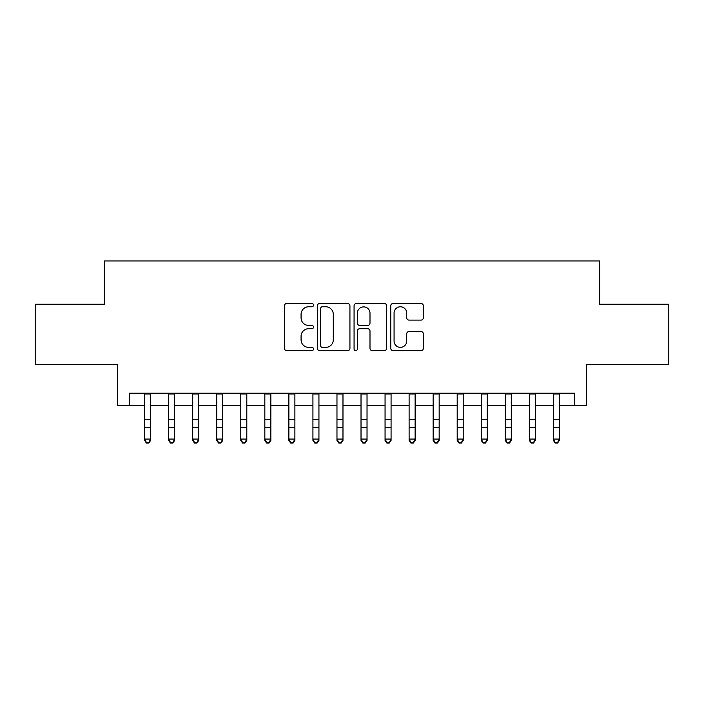 <?xml version="1.0" encoding="UTF-8"?>
<svg xmlns="http://www.w3.org/2000/svg" width="704" height="704" viewBox="0 0 704 704"><rect width="100%" height="100%" fill="white"/><g stroke="black" fill="none" stroke-linecap="round" stroke-linejoin="round"><path stroke-width="1.06" d="M313.526 305.122A1.654 1.654 0 0 0 311.872 303.468L286.801 303.468A2.358 2.358 0 0 0 284.442 305.826L284.442 348.313A2.358 2.358 0 0 0 286.801 350.671L311.872 350.671A1.654 1.654 0 0 0 313.526 349.026A1.654 1.654 0 0 0 311.872 347.371L308.634 347.371A7.55 7.55 0 0 1 301.074 339.821L301.074 336.274A7.55 7.55 0 0 1 308.634 328.724L311.872 328.724A1.654 1.654 0 0 0 313.526 327.07A1.654 1.654 0 0 0 311.872 325.424L308.634 325.424A7.55 7.55 0 0 1 301.074 317.865L301.074 314.327A7.55 7.55 0 0 1 308.634 306.777L311.872 306.777A1.654 1.654 0 0 0 313.526 305.122M420.974 320.109A2.358 2.358 0 0 0 423.342 317.75L423.342 305.826A2.358 2.358 0 0 0 420.974 303.468L393.131 303.468A2.358 2.358 0 0 0 390.764 305.826L390.764 348.313A2.358 2.358 0 0 0 393.131 350.671L420.974 350.671A2.358 2.358 0 0 0 423.342 348.313L423.342 333.916A2.358 2.358 0 0 0 420.974 331.558L409.059 331.558A2.358 2.358 0 0 0 406.701 333.916L406.701 341.053A6.31 6.31 0 0 1 400.382 347.371A6.31 6.31 0 0 1 394.073 341.053L394.073 313.086A6.31 6.31 0 0 1 400.382 306.777A6.31 6.31 0 0 1 406.701 313.086L406.701 317.75A2.358 2.358 0 0 0 409.059 320.109L420.974 320.109M129.58 405.222L129.58 393.202L574.42 393.202L574.42 405.222L586.441 405.222L586.441 364.346L668.8 364.346L668.8 304.234L599.667 304.234L599.667 260.946L104.333 260.946L104.333 304.234L35.2 304.234L35.2 364.346L117.559 364.346L117.559 405.222L144.61 405.222M349.932 305.826A2.358 2.358 0 0 0 347.574 303.468L319.722 303.468A2.358 2.358 0 0 0 317.363 305.826L317.363 348.313A2.358 2.358 0 0 0 319.722 350.671L347.574 350.671A2.358 2.358 0 0 0 349.932 348.313L349.932 305.826M356.426 303.468L384.278 303.468A2.358 2.358 0 0 1 386.637 305.826L386.637 348.313A2.358 2.358 0 0 1 384.278 350.671L372.354 350.671A2.358 2.358 0 0 1 369.996 348.313L369.996 331.082A2.358 2.358 0 0 0 367.638 328.724L359.726 328.724A2.358 2.358 0 0 0 357.368 331.082L357.368 349.026A1.654 1.654 0 0 1 355.714 350.671A1.654 1.654 0 0 1 354.068 349.026L354.068 305.826A2.358 2.358 0 0 1 356.426 303.468M150.621 405.222L168.652 405.222M174.662 405.222L192.702 405.222M198.713 405.222L216.744 405.222M222.754 405.222L240.786 405.222M246.805 405.222L264.836 405.222M270.846 405.222L288.878 405.222M294.888 405.222L312.928 405.222M318.938 405.222L336.97 405.222M342.98 405.222L361.02 405.222M367.03 405.222L385.062 405.222M391.072 405.222L409.112 405.222M415.122 405.222L433.154 405.222M439.164 405.222L457.195 405.222M463.214 405.222L481.246 405.222M487.256 405.222L505.287 405.222M511.298 405.222L529.338 405.222M535.348 405.222L553.379 405.222M559.39 405.222L574.42 405.222M322.318 306.777A1.654 1.654 0 0 0 320.672 308.431L320.672 345.717A1.654 1.654 0 0 0 322.318 347.371L325.741 347.371A7.55 7.55 0 0 0 333.291 339.821L333.291 314.327A7.55 7.55 0 0 0 325.741 306.777L322.318 306.777M369.996 313.21A6.31 6.31 0 0 0 363.686 306.891A6.31 6.31 0 0 0 357.368 313.21L357.368 323.057A2.358 2.358 0 0 0 359.726 325.424L367.638 325.424A2.358 2.358 0 0 0 369.996 323.057L369.996 313.21M150.621 393.202L150.621 440.405L148.817 443.054L148.817 442.517L146.414 442.517L146.414 443.054L148.817 443.054M144.61 393.202L144.61 439.067L150.621 439.067L148.817 442.517M146.414 443.054L144.61 440.405L144.61 439.067L146.414 442.517M168.652 440.405L170.456 443.054L168.652 440.405L168.652 439.067L174.662 439.067L174.662 440.405L172.858 443.054L172.858 442.517L170.456 442.517L170.456 443.054L172.858 443.054M192.702 440.405L194.498 443.054L192.702 440.405L192.702 439.067L198.713 439.067L198.713 440.405L196.909 443.054L196.909 442.517L194.498 442.517L194.498 443.054L196.909 443.054M216.744 440.405L218.548 443.054L216.744 440.405L216.744 439.067L222.754 439.067L222.754 440.405L220.95 443.054L220.95 442.517L218.548 442.517L218.548 443.054L220.95 443.054M240.786 440.405L242.59 443.054L240.786 440.405L240.786 439.067L246.805 439.067L246.805 440.405L245.001 443.054L245.001 442.517L242.59 442.517L242.59 443.054L245.001 443.054M174.662 393.202L174.662 439.067L172.858 442.517M168.652 393.202L168.652 439.067L170.456 442.517M198.713 393.202L198.713 439.067L196.909 442.517M192.702 393.202L192.702 439.067L194.498 442.517M222.754 393.202L222.754 439.067L220.95 442.517M216.744 393.202L216.744 439.067L218.548 442.517M246.805 393.202L246.805 439.067L245.001 442.517M240.786 393.202L240.786 439.067L242.59 442.517M264.836 440.405L266.64 443.054L264.836 440.405L264.836 439.067L270.846 439.067L270.846 440.405L269.042 443.054L269.042 442.517L266.64 442.517L266.64 443.054L269.042 443.054M270.846 393.202L270.846 439.067L269.042 442.517M264.836 393.202L264.836 439.067L266.64 442.517M288.878 440.405L290.682 443.054L288.878 440.405L288.878 439.067L294.888 439.067L294.888 440.405L293.093 443.054L293.093 442.517L290.682 442.517L290.682 443.054L293.093 443.054M294.888 393.202L294.888 439.067L293.093 442.517M288.878 393.202L288.878 439.067L290.682 442.517M312.928 440.405L314.732 443.054L312.928 440.405L312.928 439.067L318.938 439.067L318.938 440.405L317.134 443.054L317.134 442.517L314.732 442.517L314.732 443.054L317.134 443.054M318.938 393.202L318.938 439.067L317.134 442.517M312.928 393.202L312.928 439.067L314.732 442.517M336.97 440.405L338.774 443.054L336.97 440.405L336.97 439.067L342.98 439.067L342.98 440.405L341.176 443.054L341.176 442.517L338.774 442.517L338.774 443.054L341.176 443.054M342.98 393.202L342.98 439.067L341.176 442.517M336.97 393.202L336.97 439.067L338.774 442.517M361.02 440.405L362.824 443.054L361.02 440.405L361.02 439.067L367.03 439.067L367.03 440.405L365.226 443.054L365.226 442.517L362.824 442.517L362.824 443.054L365.226 443.054M367.03 393.202L367.03 439.067L365.226 442.517M361.02 393.202L361.02 439.067L362.824 442.517M385.062 440.405L386.866 443.054L385.062 440.405L385.062 439.067L391.072 439.067L391.072 440.405L389.268 443.054L389.268 442.517L386.866 442.517L386.866 443.054L389.268 443.054M391.072 393.202L391.072 439.067L389.268 442.517M385.062 393.202L385.062 439.067L386.866 442.517M409.112 440.405L410.907 443.054L409.112 440.405L409.112 439.067L415.122 439.067L415.122 440.405L413.318 443.054L413.318 442.517L410.907 442.517L410.907 443.054L413.318 443.054M415.122 393.202L415.122 439.067L413.318 442.517M409.112 393.202L409.112 439.067L410.907 442.517M433.154 440.405L434.958 443.054L433.154 440.405L433.154 439.067L439.164 439.067L439.164 440.405L437.36 443.054L437.36 442.517L434.958 442.517L434.958 443.054L437.36 443.054M439.164 393.202L439.164 439.067L437.36 442.517M433.154 393.202L433.154 439.067L434.958 442.517M463.214 393.202L463.214 440.405L461.41 443.054L461.41 442.517L458.999 442.517L458.999 443.054L461.41 443.054M457.195 393.202L457.195 439.067L463.214 439.067L461.41 442.517M457.195 440.405L458.999 443.054L457.195 440.405L457.195 439.067L458.999 442.517M487.256 393.202L487.256 440.405L485.452 443.054L485.452 442.517L483.05 442.517L483.05 443.054L485.452 443.054M481.246 393.202L481.246 439.067L487.256 439.067L485.452 442.517M481.246 440.405L483.05 443.054L481.246 440.405L481.246 439.067L483.05 442.517M505.287 440.405L507.091 443.054L505.287 440.405L505.287 439.067L511.298 439.067L511.298 440.405L509.502 443.054L509.502 442.517L507.091 442.517L507.091 443.054L509.502 443.054M511.298 393.202L511.298 439.067L509.502 442.517M505.287 393.202L505.287 439.067L507.091 442.517M529.338 440.405L531.142 443.054L529.338 440.405L529.338 439.067L535.348 439.067L535.348 440.405L533.544 443.054L533.544 442.517L531.142 442.517L531.142 443.054L533.544 443.054M535.348 393.202L535.348 439.067L533.544 442.517M529.338 393.202L529.338 439.067L531.142 442.517M553.379 440.405L555.183 443.054L553.379 440.405L553.379 439.067L559.39 439.067L559.39 440.405L557.586 443.054L557.586 442.517L555.183 442.517L555.183 443.054L557.586 443.054M559.39 393.202L559.39 439.067L557.586 442.517M553.379 393.202L553.379 439.067L555.183 442.517M150.621 419.355L144.61 419.355M150.621 427.61L144.61 427.61M150.621 393.976L144.61 393.976M174.662 419.355L168.652 419.355M174.662 427.61L168.652 427.61M174.662 393.976L168.652 393.976M198.713 419.355L192.702 419.355M198.713 427.61L192.702 427.61M198.713 393.976L192.702 393.976M222.754 419.355L216.744 419.355M222.754 427.61L216.744 427.61M222.754 393.976L216.744 393.976M246.805 419.355L240.786 419.355M246.805 427.61L240.786 427.61M246.805 393.976L240.786 393.976M270.846 419.355L264.836 419.355M270.846 427.61L264.836 427.61M270.846 393.976L264.836 393.976M294.888 419.355L288.878 419.355M294.888 427.61L288.878 427.61M294.888 393.976L288.878 393.976M318.938 419.355L312.928 419.355M318.938 427.61L312.928 427.61M318.938 393.976L312.928 393.976M342.98 419.355L336.97 419.355M342.98 427.61L336.97 427.61M342.98 393.976L336.97 393.976M367.03 419.355L361.02 419.355M367.03 427.61L361.02 427.61M367.03 393.976L361.02 393.976M391.072 419.355L385.062 419.355M391.072 427.61L385.062 427.61M391.072 393.976L385.062 393.976M415.122 419.355L409.112 419.355M415.122 427.61L409.112 427.61M415.122 393.976L409.112 393.976M439.164 419.355L433.154 419.355M439.164 427.61L433.154 427.61M439.164 393.976L433.154 393.976M463.214 419.355L457.195 419.355M463.214 427.61L457.195 427.61M463.214 393.976L457.195 393.976M487.256 419.355L481.246 419.355M487.256 427.61L481.246 427.61M487.256 393.976L481.246 393.976M511.298 419.355L505.287 419.355M511.298 427.61L505.287 427.61M511.298 393.976L505.287 393.976M535.348 419.355L529.338 419.355M535.348 427.61L529.338 427.61M535.348 393.976L529.338 393.976M559.39 419.355L553.379 419.355M559.39 427.61L553.379 427.61M559.39 393.976L553.379 393.976"/></g></svg>
